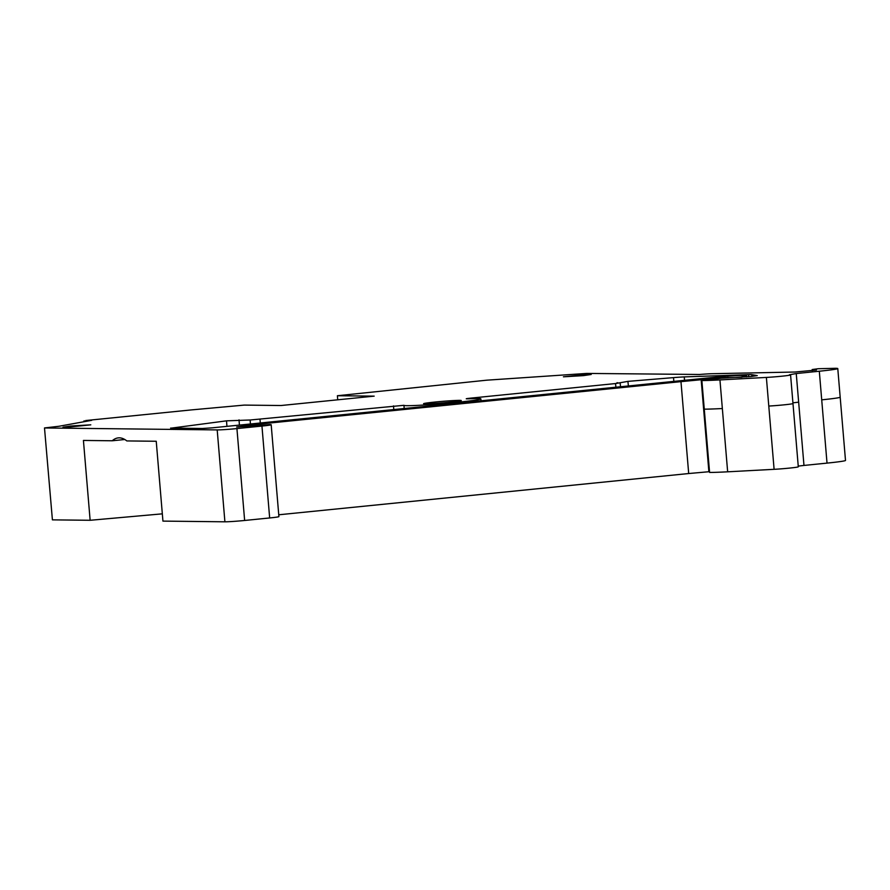 <?xml version="1.0" encoding="UTF-8"?>
<svg xmlns="http://www.w3.org/2000/svg" width="890" height="890" viewBox="0 0 890 890"><rect width="100%" height="100%" fill="white"/><g stroke="black" fill="none" stroke-linecap="round" stroke-linejoin="round"><path stroke-width="1.33" d="M250.435 423.985L250.135 420.002L403.982 405.306A38.581 1.535 -4.8 0 0 403.971 405.351A38.581 1.535 -4.8 0 0 442.541 403.648A38.581 1.535 -4.8 0 0 480.856 398.887A38.581 1.535 -4.8 0 0 468.641 398.798C464.925 398.909 465.659 398.687 470.866 398.119L615.513 383.557L627.917 381.376L628.385 385.96M673.841 381.387L673.53 377.616L627.917 381.376M620.13 382.9L619.54 382.834M819.312 371.219L796.25 373.544L803.97 465.437L827.021 463.111L819.312 371.219A30.26 1.202 -4.8 0 0 837.779 368.56A30.26 1.202 -4.8 0 0 835.432 368.293L818.222 368.727L812.181 369.528L816.442 370.029L794.97 372.031L711.755 373.722A15.13 0.601 -4.8 0 0 699.596 374.479L586.799 373.422L486.841 380.175L337.399 395.727L374.178 396.139L281.04 405.517L244.261 405.095L191.372 409.912L85.651 420.547L91.715 420.325L58.918 426.277L44.5 427.945L52.41 519.86L44.5 427.945M44.7 427.968L217.193 429.915A15.13 0.601 -4.8 0 0 236.929 428.58L261.949 426.065A15.13 0.601 -4.8 0 0 271.183 424.73A15.13 0.601 -4.8 0 0 270.015 424.597L236.64 427.022L248.844 425.131L248.922 426.054M742.026 377.26L722.024 377.749L680.972 381.643L248.844 425.131M741.993 376.782A37.825 1.502 -4.8 0 0 746.554 375.68A37.825 1.502 -4.8 0 0 746.31 375.524L741.047 375.469A19.669 0.779 -4.8 0 0 715.393 377.204L711.199 377.627A25.721 1.024 -4.8 0 1 710.888 377.66L212.198 427.834L202.33 428.502L170.613 428.079M171.203 428.146L226.516 420.837L250.135 420.002M468.641 398.798L466.249 398.787M616.993 382.722L617.816 382.811M751.928 376.414L751.772 374.668A15.208 0.601 -4.8 0 0 748.546 374.646L684.243 376.904A15.13 0.601 -4.8 0 0 673.53 377.616M751.772 374.668L757.245 375.602L750.76 376.537L721.356 378.205L701.865 380.542A60.765 2.414 -4.8 0 0 719.943 379.919L766.379 377.427A15.13 0.601 -4.8 0 0 782.221 376.159A15.13 0.601 -4.8 0 0 790.576 374.924A15.13 0.601 -4.8 0 0 789.397 374.79L796.25 373.544M435.121 402.035A18.913 0.745 -4.8 0 0 423.573 403.704A18.913 0.745 -4.8 0 0 449.717 402.202A18.913 0.745 -4.8 0 0 461.265 400.533A18.913 0.745 -4.8 0 0 435.121 402.035M68.241 427.156L90.791 424.83L70.855 426.01L63.012 427.167L68.241 427.156M585.976 374.49L563.426 376.815L583.362 375.636L591.205 374.479L585.976 374.49M684.521 380.308L684.243 376.904M337.733 399.799L337.399 395.727M217.193 429.915L224.903 521.807L162.937 521.106L156.239 441.262L126.825 440.928A60.52 23.229 -95.7 0 0 119.282 437.836A60.52 23.229 -95.7 0 0 118.281 437.88A60.52 23.229 -95.7 0 0 112.24 440.772L83.426 440.439L90.135 520.283L52.41 519.86M224.903 521.807A15.13 0.601 -4.8 0 0 244.639 520.472L236.929 428.58M261.949 426.065L269.659 517.958L244.639 520.472M269.659 517.958A15.13 0.601 -4.8 0 0 278.904 516.623L271.183 424.73M680.972 381.643L688.693 473.536L278.748 514.787M701.175 379.841L708.885 471.733L688.693 473.536M709.519 471.678L708.885 471.733M684.277 376.904L684.566 380.308M701.865 380.542L709.586 472.434A60.52 2.403 -4.8 0 0 727.653 471.811L774.1 469.319A15.13 0.601 -4.8 0 0 789.942 468.051A15.13 0.601 -4.8 0 0 798.297 466.816L790.576 374.924M90.135 520.283L162.325 513.841M112.24 440.772L124.778 439.504M803.97 465.437L798.23 466.104M827.021 463.111A30.26 1.202 -4.8 0 0 845.5 460.453L837.779 368.56M615.902 387.217L615.513 383.557M470.866 398.119L470.932 398.698M393.525 405.896L393.769 409.567M260.281 422.995L260.002 419.335M239.432 425.097L239.021 419.869M226.939 426.355L226.516 420.837M85.729 421.404L85.674 420.725M727.987 377.905L727.942 377.349M748.724 376.737L748.546 374.646M704.268 409.155A60.765 2.414 -4.8 0 0 722.346 408.532L719.943 379.919M766.379 377.427L774.1 469.319M722.346 408.532L727.653 471.811M768.782 406.051A15.13 0.601 -4.8 0 0 784.624 404.783A15.13 0.601 -4.8 0 0 792.979 403.537M798.653 402.169L792.923 402.836M821.715 399.844A30.26 1.202 -4.8 0 0 840.182 397.185M812.448 370.718L812.359 369.572M620.541 386.75L620.13 382.856M403.971 405.351L404.182 408.521M480.856 398.887L481.056 400.778M84.183 421.693L84.105 420.77M746.654 376.915L746.554 375.68M812.292 370.73L812.181 369.528"/></g></svg>
